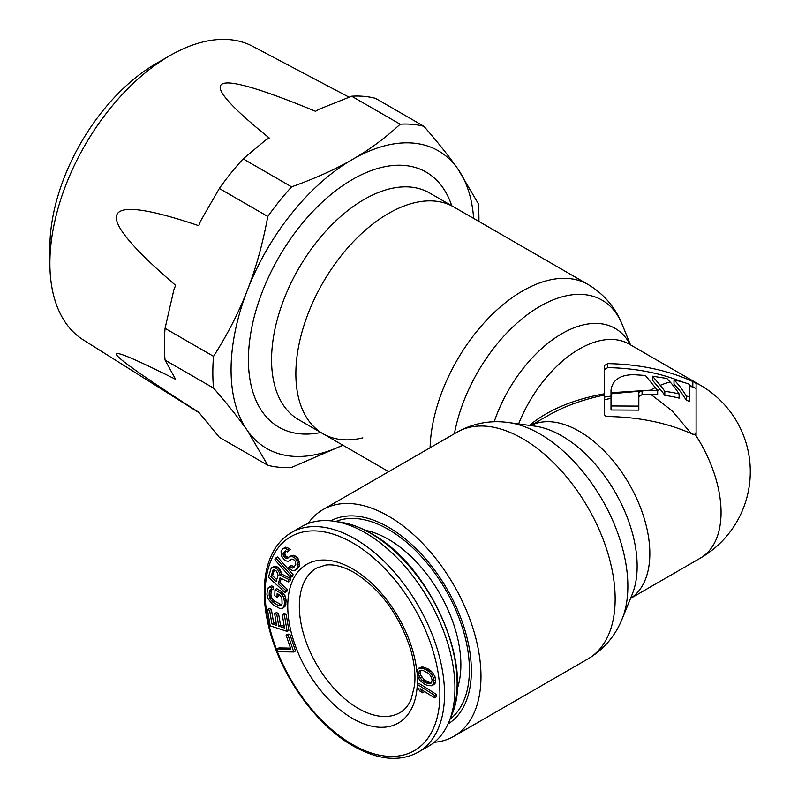 <?xml version="1.0" encoding="UTF-8"?>
<svg xmlns="http://www.w3.org/2000/svg" width="798" height="798" viewBox="0 0 798 798"><rect width="100%" height="100%" fill="white"/><g stroke="black" fill="none" stroke-linecap="round" stroke-linejoin="round"><path stroke-width="1.2" d="M457.084 689.292A102.463 59.152 -120 0 0 460.875 664.794A102.463 59.152 -120 0 0 365.314 530.331M450.002 719.257A114.533 66.124 -120 0 0 469.414 669.721A114.533 66.124 -120 0 0 422.332 557.603A114.533 66.124 -120 0 0 335.818 521.483M301.883 526.5A126.812 73.217 60 0 1 333.684 521.184A126.812 73.217 60 0 1 365.284 532.785A126.812 73.217 60 0 1 449.194 721.262A126.812 73.217 60 0 1 428.686 746.14L418.272 752.155A126.812 73.217 -120 0 0 437.713 650.54A126.812 73.217 -120 0 0 354.871 538.8A126.812 73.217 -120 0 0 291.469 532.515L301.883 526.5M290.492 648.116L278.961 647.906L277.225 648.914L278.163 651.707L293.784 651.996L288.108 635.188L286.123 635.158L290.851 649.153L277.225 648.914M293.784 651.996L295.519 650.988L289.844 634.191L287.859 634.151L286.123 635.158M287.15 631.418L288.886 630.42L286.153 614.141L283.988 613.433L282.253 614.43L284.527 627.996L278.751 626.091L276.776 614.34L274.612 613.632L276.587 625.383L271.899 623.837L269.614 610.28L267.45 609.562L270.183 625.841L287.15 631.418L284.417 615.148L282.253 614.43M276.308 623.717L273.634 622.839L271.35 609.273L269.185 608.565L267.45 609.562M284.248 626.33L280.487 625.093L278.512 613.343L276.347 612.625L274.612 613.632M283.071 608.016L285.594 605.822L286.143 600.315L285.155 595.946L282.263 592.066L276.726 588.645L274.991 589.652L274.801 595.797L277.016 597.163L277.125 593.473L280.078 595.298L281.874 598.081L282.083 603.637L280.886 605.822L278.263 605.453L272.726 602.031L270.183 599.208L269.165 595.657L269.275 591.966L270.472 589.782L271.599 590.051L271.669 587.597L269.814 586.869L267.5 588.774L266.951 594.281L267.938 598.66L272.647 604.495L280.038 608.645L283.071 608.016L284.297 605.004L284.407 601.323L283.42 596.944L280.527 593.074L274.991 589.652M271.599 590.051L273.325 589.054L273.405 586.59L271.549 585.862L268.288 587.597M281.694 604.934L274.462 601.034L271.919 598.201L270.901 594.65L271.3 589.981M277.016 597.163L278.751 596.166L278.801 594.51M285.086 592.505L285.704 590.45L278.263 583.617L280.018 577.822L288.268 581.932L288.986 579.548L279.918 575.129L279.629 573.114L277.554 569.463L274.981 567.528L273.255 567.248L271.779 567.637L270.911 569.014L268.447 577.203L285.086 592.505L286.821 591.498L287.44 589.453L279.998 582.62L281.265 578.44M288.268 581.932L290.003 580.924L290.721 578.54L281.654 574.121L280.248 569.782L277.874 567.159L274.991 566.251L271.779 567.637M290.482 577.473L292.218 576.465L293.155 574.76L277.544 557.004L275.809 558.011L274.861 559.717L290.482 577.473L291.42 575.757L275.809 558.011M287.44 551.917L290.412 549.583L289.305 548.555L285.734 547.169L282.662 548.864L281.096 551.278L281.245 555.568L284.876 560.605L288.347 561.343L291.859 559.069L294.412 560.056L295.32 561.313L295.789 564.525L293.604 567.607L292.467 568.076L289.824 566.45L288.577 567.777L292.128 570.67L295.42 570.121L297.814 566.819L296.866 560.405L295.35 558.311L291.689 556.286L288.916 557.024L287.669 558.361L285.514 558.43L283.1 555.079L283.43 552.485L285.604 550.909L287.44 551.917L288.676 550.59L285.734 548.545L283.998 548.176L282.662 548.864M288.387 557.593L286.133 556.396L284.826 554.071L285.684 550.939M295.42 570.121L297.155 569.124L299.549 565.812L298.602 559.408L297.085 557.303L293.425 555.288L288.916 557.024M294.123 567.049L291.559 565.443L289.824 566.45M289.484 560.874L291.948 559.089M434.521 697.861L436.257 696.863L436.366 694.42L419.03 683.407L417.304 684.405L417.194 686.849L419.658 690.928L422.611 692.804L420.137 688.724L434.521 697.861L434.631 695.417L417.304 684.405M422.611 692.804L424.346 691.796L423.947 691.138M432.047 685.781L434.75 683.936L435.628 682.21L435.09 676.933L432.536 672.455L427.957 668.794L422.87 667.008L418.701 668.215L416.865 670.789L417.404 676.066L419.957 680.544L424.536 684.205L427.828 685.642L432.047 685.781L433.893 683.218L433.354 677.931L432.027 675.258L429.244 671.946L426.222 669.791L422.92 668.365L418.701 668.215M276.756 579.627L272.567 575.777L274.422 569.612M431.658 682.579L428.975 682.28L424.167 679.766L420.925 675.417L420.337 673.063L420.835 670.42M289.844 634.191L288.108 635.188M278.093 575.188L276.148 581.662L270.831 576.784L273.445 569.602L276.587 571.188L278.093 575.188M424.676 682.17L422.431 680.774L419.189 676.425L418.601 674.061L419.339 671.018L421.364 670.21L423.509 670.719L428.317 673.233L430.701 675.946L432.157 679.936L431.409 682.988L429.394 683.796L427.239 683.278L424.676 682.17L426.411 681.163M286.153 614.141L284.417 615.148M271.35 609.273L269.614 610.28M273.634 622.839L271.899 623.837M278.512 613.343L276.776 614.34M280.487 625.093L278.751 626.091M282.263 592.066L280.527 593.074M283.729 593.393L281.993 594.39M285.155 595.946L283.42 596.944M285.834 598.041L284.098 599.039M286.143 600.315L284.407 601.323M286.033 604.006L284.297 605.004M285.594 605.822L283.859 606.829M271.549 585.862L269.814 586.869M273.405 586.59L271.669 587.597M270.871 589.882L269.694 590.55M271.011 590.959L269.275 591.966M270.901 594.65L269.165 595.657M271.22 596.515L269.485 597.522M271.919 598.201L270.183 599.208M272.996 599.707L271.26 600.714M274.462 601.034L272.726 602.031M279.998 604.455L278.263 605.453M281.485 604.954L279.749 605.961M279.998 582.62L278.263 583.617M287.44 589.453L285.704 590.45M274.991 566.251L273.255 567.248M276.716 566.53L274.981 567.528M277.874 567.159L276.138 568.166M279.29 568.465L277.554 569.463M280.248 569.782L278.512 570.789M281.365 572.106L279.629 573.114M281.654 574.121L279.918 575.129M290.721 578.54L288.986 579.548M274.023 569.582L272.786 570.301M272.567 575.777L270.831 576.784M293.155 574.76L291.42 575.757M290.412 549.583L288.676 550.59M285.165 551.488L283.43 552.485M284.846 552.575L283.11 553.573M284.826 554.071L283.1 555.079M285.534 555.558L283.799 556.555M286.133 556.396L284.397 557.393M287.25 557.433L285.514 558.43M288.248 557.732L286.741 558.61M291.988 555.338L290.253 556.336M293.425 555.288L291.689 556.286M295.459 556.076L293.724 557.074M297.085 557.303L295.35 558.311M298.602 559.408L296.866 560.405M299.39 561.523L297.654 562.53M299.769 564.086L298.033 565.094M299.549 565.812L297.814 566.819M298.811 567.348L297.075 568.346M292.676 566.48L290.941 567.488M293.973 567.208L292.467 568.076M285.734 547.169L283.998 548.176M287.47 547.538L285.734 548.545M289.305 548.555L287.569 549.553M436.366 694.42L434.631 695.417M421.813 666.968L420.077 667.976M422.87 667.008L421.135 668.006M424.656 667.367L422.92 668.365M427.957 668.794L426.222 669.791M429.833 670.031L428.097 671.028M430.98 670.948L429.244 671.946M432.536 672.455L430.8 673.462M433.763 674.26L432.027 675.258M435.09 676.933L433.354 677.931M435.718 679.736L433.982 680.734M435.628 682.21L433.893 683.218M434.75 683.936L433.015 684.943M424.167 679.766L422.431 680.774M428.975 682.28L427.239 683.278M431.129 682.789L429.394 683.796M420.476 671.018L418.741 672.016M420.337 673.063L418.601 674.061M420.925 675.417L419.189 676.425M421.793 677.053L420.057 678.061M388.686 471.668L322.981 433.733A130.902 75.571 -60 0 1 295.868 373.803A130.902 75.571 -60 0 1 353.005 242.073A130.902 75.571 -60 0 1 453.872 207.011A130.902 75.571 120 0 0 388.426 213.495A130.902 75.571 120 0 0 302.911 328.836A130.902 75.571 120 0 0 322.981 433.733A130.902 75.571 120 0 0 362.841 437.853M448.047 723.956A117.286 67.72 -120 0 0 465.902 701.861A117.286 67.72 -120 0 0 471.359 670.849A117.286 67.72 -120 0 0 358.831 516.416A117.286 67.72 -120 0 0 330.771 520.835M434.292 742.28A130.902 75.571 -120 0 0 453.872 736.325A130.902 75.571 -120 0 0 480.985 676.405A130.902 75.571 -120 0 0 423.848 544.675A130.902 75.571 -120 0 0 322.981 509.603A130.902 75.571 -120 0 0 308.028 523.588M695.128 382.731L696.095 383.449L696.095 432.386L695.128 434.321L692.814 434.242C667.806 422.98 639.447 417.065 607.737 416.516L605.692 416.087L604.485 414.84L604.465 393.773C572.974 399.499 547.967 410.032 529.433 425.394M695.128 388.018L696.095 388.686L696.095 435.808M611.009 392.716L611.009 390.252C612.425 379.968 620.056 374.781 633.911 374.691L645.392 375.469L655.278 387.589A99.81 57.626 120 0 0 650.48 390.172L611.009 392.716L611.009 395.658M630.52 598.44L700.385 558.101A99.81 99.81 0 0 0 700.385 385.225A99.81 57.626 120 0 0 695.327 382.85L692.814 381.544C667.846 370.202 639.487 364.227 607.737 363.619L604.465 365.504L604.465 393.773M686.27 395.938A99.81 81.496 180 0 1 689.542 397.025L689.542 384.327A96.029 78.403 0 0 0 677.692 380.766A179.201 146.313 180 0 0 674.001 379.908L675.128 381.075A94.373 31.102 -104.3 0 1 686.27 395.938L686.27 400.257A89.167 29.386 -104.3 0 0 675.128 385.364A94.902 54.793 120 0 0 673.223 385.634M652.545 376.237L666.849 378.442A679.248 223.849 75.7 0 1 670.17 382.043A96.378 31.76 75.7 0 1 679.118 393.953A99.81 81.496 180 0 0 664.814 391.369A98.972 32.618 -104.3 0 0 660.245 385.324L652.545 376.237L652.545 380.337L660.245 389.364A94.902 54.793 120 0 0 657.522 390.541M655.278 387.589A99.61 32.828 75.7 0 1 657.662 390.731A99.81 81.496 180 0 0 651.088 390.521A99.81 57.626 60 0 0 650.48 390.172L611.009 393.813L611.009 405.963L611.009 398.392A194.732 158.802 175.1 0 0 604.465 399.718L604.465 408.895M604.465 395.04C583.039 399.449 564.286 406.252 548.216 415.459L530.71 425.563M638.819 406.102L611.009 405.963L611.009 409.992L638.819 410.132L638.819 392.536L642.091 390.641L642.091 394.661A189.685 154.882 180 0 1 651.038 394.531L672.205 410.89L691.138 433.484M651.088 390.521A199.51 162.902 180 0 0 642.091 390.641M657.662 390.731L657.662 394.751A94.902 77.486 180 0 0 651.038 394.531M611.009 398.392L611.009 396.147A194.732 158.812 -175.1 0 0 604.465 397.105M674.001 379.908L674.001 384.217L675.128 385.364M692.814 381.544L692.814 386.771L695.327 388.137A94.902 54.793 120 0 0 689.542 386.112M692.814 386.771L689.542 385.175M682.35 381.993C659.946 372.925 635.078 368.137 607.737 367.629L604.465 369.514M638.819 400.067L638.819 396.546L642.091 394.661M611.009 390.252L611.009 392.157M638.819 392.536L638.819 396.546M689.542 397.025L689.542 401.404A94.902 77.486 180 0 0 686.27 400.257M679.118 393.953L679.118 398.142A94.902 77.486 180 0 0 664.814 395.419A94.024 30.992 -104.3 0 0 660.245 389.364M664.814 391.369L664.814 395.419M604.465 365.504L604.465 366.182M155.869 63.73L169.745 55.72L155.869 63.73A149.884 86.533 120 0 0 49.885 247.29L49.885 263.31A169.505 97.865 -60 0 1 169.745 55.72A169.505 97.865 -60 0 1 252.617 46.284L349.035 97.157M219.33 188.488A188.168 108.638 -60 0 1 243.141 158.872L265.724 140.049L269.255 138.014C230.043 106.343 214.323 88.359 222.093 84.059C229.545 79.571 260.687 88.648 315.539 111.291L319.06 109.256L351.669 96.209L400.147 124.199C385.344 137.984 369.474 149.705 352.556 159.381A171.799 99.191 120 0 0 247.35 290.263C239.011 312.008 227.739 334.033 213.535 356.337L165.066 328.357L173.854 289.893L175.62 285.355C89.476 211.28 97.196 191.4 198.762 225.704L200.517 221.166L219.33 188.488L267.809 216.477C262.672 244.018 255.849 268.607 247.35 290.263A171.799 99.191 120 0 0 231.071 369.803A171.799 99.191 120 0 0 247.35 430.541A171.799 99.191 120 0 0 342.751 445.144M213.535 356.337A188.168 108.638 120 0 0 212.827 372.626A188.168 108.638 120 0 0 213.535 388.087L165.066 360.098L175.62 379.349C89.476 336.138 97.196 347.11 198.762 412.267L219.33 437.304L267.809 465.284A188.168 108.638 -60 0 0 291.609 467.409L342.931 445.254M478.91 221.465A188.168 108.638 120 0 0 478.93 218.991A188.168 108.638 120 0 0 478.221 203.53L457.763 168.777A171.799 99.191 120 0 0 352.556 159.381C335.798 169.156 315.489 178.313 291.609 186.862L243.141 158.872M473.643 218.423A171.799 99.191 120 0 0 457.763 168.777C449.424 156.847 438.152 142.702 423.947 126.323L375.479 98.334A188.168 108.638 -60 0 0 351.669 96.209M165.066 360.098A188.168 108.638 -60 0 1 164.348 344.636A188.168 108.638 -60 0 1 165.066 328.357M199.101 412.766L83.152 339.798A169.505 97.865 -60 0 1 49.885 263.31M400.147 124.199A188.168 108.638 -60 0 1 423.947 126.323M267.809 216.477A188.168 108.638 -60 0 1 291.609 186.862M213.535 388.087C227.739 404.456 239.011 418.611 247.35 430.541L267.809 465.284M457.882 686.839A95.561 55.172 60 0 1 457.154 688.145M366.342 530.85A95.561 55.172 60 0 1 367.838 530.87M333.684 521.184L339.978 522.082A122.503 70.723 60 0 1 370.501 533.283A122.503 70.723 60 0 1 451.568 715.367L449.194 721.262M358.342 708.464A83.451 48.179 60 0 1 303.829 634.929A83.451 48.179 60 0 1 316.616 568.066L325.644 565.094C333.664 563.967 343.19 566.46 354.252 572.605C380.147 588.884 398.82 614.111 410.272 648.295C414.352 662.17 415.758 674.629 414.521 685.672L411.199 699.098C408.426 705.512 404.716 710.011 400.067 712.594A83.451 48.179 60 0 1 358.342 708.464M417.135 674.909A91.63 52.897 60 0 1 352.556 718.489A91.63 52.897 60 0 1 287.769 606.261A91.63 52.897 60 0 1 352.556 568.854A91.63 52.897 60 0 1 416.835 671.407M352.556 744.534A123.53 71.321 60 0 1 265.205 593.243A123.53 71.321 60 0 1 352.556 542.8A123.53 71.321 60 0 1 439.907 694.1A123.53 71.321 60 0 1 352.556 744.534M430.082 447.768A130.902 75.571 -60 0 1 488.566 318.083A130.902 75.571 -60 0 1 588.036 284.467C603.807 293.923 615.148 307.18 622.071 324.217A124.318 71.78 -60 0 0 534.191 309.883A124.318 71.78 -60 0 0 454.431 433.713M615.148 598.939A130.902 75.571 60 0 1 588.036 658.869C603.807 649.402 615.148 636.156 622.071 619.118A124.318 71.78 60 0 0 627.856 586.241A124.318 71.78 60 0 0 627.856 586.161A124.318 71.78 60 0 0 508.575 422.551C490.361 420.017 473.224 423.219 457.144 432.147A130.902 75.571 60 0 1 557.982 467.179A130.902 75.571 60 0 1 615.148 598.859A130.902 75.571 60 0 1 615.148 598.939M622.071 619.118L632.186 594.37A106.383 61.426 -120 0 0 637.143 566.231A106.383 61.426 -120 0 0 535.069 426.162L508.575 422.551M530.78 425.573A99.81 57.626 60 0 1 607.188 454.052A99.81 57.626 60 0 1 649.841 553.533A99.81 57.626 60 0 1 630.55 598.38M700.385 558.101A99.81 57.626 -120 0 0 721.063 512.416A99.81 57.626 -120 0 0 695.128 434.321M700.385 385.225L629.173 344.108A99.81 57.626 120 0 0 518.61 423.918M677.692 380.766A99.81 57.626 120 0 0 675.128 381.075M670.17 382.043A99.81 57.626 120 0 0 660.245 385.324M607.737 363.619L607.737 367.629M494.201 421.773A106.383 61.426 -60 0 1 562.62 333.255A106.383 61.426 -60 0 1 630.23 344.726M588.036 284.467L429.573 192.976A130.902 75.571 120 0 0 364.965 198.981A130.902 75.571 120 0 0 364.127 199.46A130.902 75.571 120 0 0 278.612 314.811A130.902 75.571 120 0 0 298.681 419.698L322.981 433.733M451.738 205.774A147.261 85.017 120 0 0 353.504 178.882A147.261 85.017 120 0 0 249.744 339.948A147.261 85.017 120 0 0 320.846 432.496M457.912 686.759L457.154 688.076M366.402 530.879L367.918 530.889M339.978 522.082C350.152 523.558 360.566 527.368 371.21 533.503C429.434 564.725 474.441 665.372 451.568 715.367M418.272 752.155C399.848 762.1 378.172 760.065 353.235 746.03C316.577 725.422 281.674 677.053 269.634 630.32C263.51 607.029 262.612 586.321 266.941 568.186C271.121 551.608 279.3 539.717 291.469 532.515M453.872 736.325L588.036 658.869M322.981 509.603L457.144 432.147M630.52 344.896L622.071 324.217"/></g></svg>
